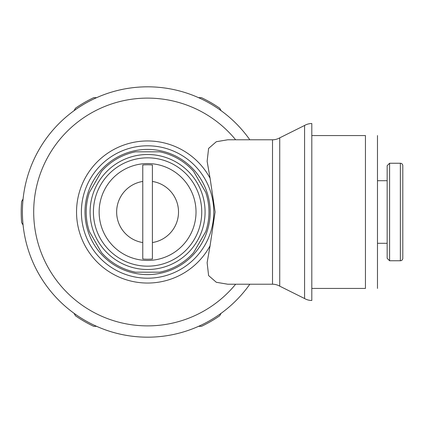 <?xml version="1.0" encoding="UTF-8"?>
<svg xmlns="http://www.w3.org/2000/svg" width="424" height="424" viewBox="0 0 424 424"><rect width="100%" height="100%" fill="white"/><g stroke="black" fill="none" stroke-linecap="round" stroke-linejoin="round"><path stroke-width="0.64" d="M81.382 212A66.202 66.202 0 0 0 147.584 278.202A66.202 66.202 0 0 0 213.781 212A66.202 66.202 0 0 0 147.584 145.798A66.202 66.202 0 0 0 81.382 212M84.991 212A62.588 62.588 0 0 0 147.584 274.588A62.588 62.588 0 0 0 210.172 212A62.588 62.588 0 0 0 147.584 149.412A62.588 62.588 0 0 0 84.991 212M23.087 198.941L21.64 201.442A126.384 126.384 0 0 0 21.64 222.558L23.087 225.059M93.418 212A54.166 54.166 0 0 0 147.584 266.166A54.166 54.166 0 0 0 201.744 212A54.166 54.166 0 0 0 147.584 157.834A54.166 54.166 0 0 0 93.418 212M249.826 139.782A125.175 125.175 0 0 0 22.403 212A125.175 125.175 0 0 0 249.826 284.218M272.505 284.218L227.746 284.218L216.32 282.283L208.603 275.579L207.129 262.663L210.087 245.756L215.106 212L210.087 178.244L207.129 161.337L208.603 148.421L216.32 141.717L227.746 139.782L272.505 139.782L272.505 284.218A14.443 14.443 0 0 1 279.729 286.152L304.58 298.533L304.58 125.467A14.443 14.443 0 0 1 311.804 123.532L311.804 288.431L365.44 288.431L365.44 135.569C381.547 135.569 381.547 135.569 365.44 135.569L311.804 135.569M311.804 288.431L311.804 300.468A14.443 14.443 0 0 1 304.58 298.533M272.505 139.782A14.443 14.443 0 0 0 279.729 137.848L279.729 286.152M377.477 135.569L377.477 288.431M86.194 212A61.385 61.385 0 0 0 89.416 231.615L101.511 252.566A61.385 61.385 0 0 0 135.484 272.181L159.678 272.181A61.385 61.385 0 0 0 193.651 252.566L205.746 231.615A61.385 61.385 0 0 0 205.746 192.385L193.651 171.434A61.385 61.385 0 0 0 159.678 151.819L135.484 151.819A61.385 61.385 0 0 0 101.511 171.434L89.416 192.385A61.385 61.385 0 0 0 86.194 212M400.362 260.749A2.438 2.438 0 0 0 402.8 258.311L402.8 165.689A2.438 2.438 0 0 0 400.362 163.251L400.362 260.749L389.592 260.749L389.592 163.251L400.362 163.251M389.592 163.251L387.154 165.689L387.154 258.311L389.592 260.749M152.396 258.99L152.396 242.554L152.396 258.99A47.239 47.239 0 0 1 142.766 258.99L142.766 165.01A47.239 47.239 0 0 1 152.396 165.01L152.396 181.446L152.396 165.01M152.396 242.554A30.931 30.931 0 0 0 152.396 181.446L152.396 242.554M365.44 288.431C381.547 288.431 381.547 288.431 365.44 288.431M142.766 258.99L142.766 242.554A30.931 30.931 0 0 1 142.766 181.446L142.766 165.01M221.137 110.712L219.696 108.21A126.384 126.384 0 0 0 201.411 97.653L198.522 97.653M198.522 326.348L201.411 326.348A126.384 126.384 0 0 0 219.696 315.79L221.137 313.288M74.025 313.288L75.472 315.79A126.384 126.384 0 0 0 93.752 326.348L96.645 326.348M96.645 97.653L93.752 97.653A126.384 126.384 0 0 0 75.472 108.21L74.025 110.712M147.584 260.442A48.442 48.442 0 0 0 196.021 212A48.442 48.442 0 0 0 147.584 163.558A48.442 48.442 0 0 0 99.142 212A48.442 48.442 0 0 0 147.584 260.442M235.649 139.782A113.892 113.892 0 0 0 33.692 212A113.892 113.892 0 0 0 235.649 284.218M147.584 86.825A125.175 125.175 0 0 0 22.403 212A125.175 125.175 0 0 0 147.584 337.175M210.087 178.244A71.036 71.036 0 0 0 76.543 212A71.036 71.036 0 0 0 210.087 245.756M147.584 269.5A57.5 57.5 0 0 0 205.078 212A57.5 57.5 0 0 0 147.584 154.5A57.5 57.5 0 0 0 90.084 212A57.5 57.5 0 0 0 147.584 269.5M377.477 243.297L387.154 243.297M377.477 180.703L387.154 180.703M279.729 137.848L304.58 125.467"/></g></svg>
